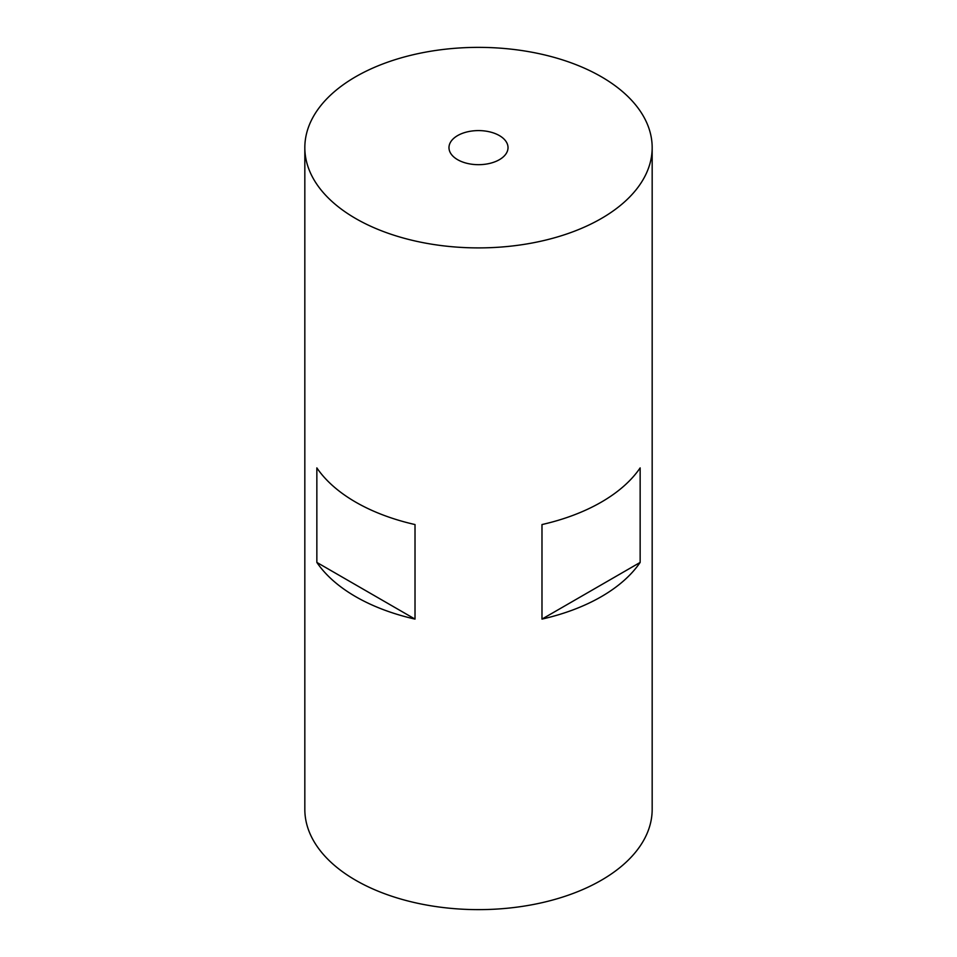 <?xml version="1.0" encoding="UTF-8"?>
<svg xmlns="http://www.w3.org/2000/svg" width="957" height="957" viewBox="0 0 957 957"><rect width="100%" height="100%" fill="white"/><g stroke="black" fill="none" stroke-linecap="round" stroke-linejoin="round"><path stroke-width="1.44" d="M355.693 218.531A173.672 100.27 180 0 1 304.828 147.629A173.672 100.27 180 0 1 412.036 55.004A173.672 100.27 180 0 1 601.307 76.739A173.672 100.27 180 0 1 652.172 147.629A173.672 100.27 180 0 1 544.964 240.267A173.672 100.27 180 0 1 355.693 218.531M652.172 147.629L652.172 809.371A173.672 100.27 180 0 1 544.964 901.996A173.672 100.27 180 0 1 355.693 880.261A173.672 100.27 180 0 1 304.828 809.371L304.828 147.629M355.693 596.666A173.672 100.27 180 0 1 316.851 562.417L316.851 467.889A173.672 100.27 0 0 0 355.693 502.138A173.672 100.27 0 0 0 415.015 524.556L415.015 619.095A173.672 100.27 180 0 1 355.693 596.666M499.375 135.583A29.523 17.047 180 0 1 508.023 147.629A29.523 17.047 180 0 1 489.793 163.384A29.523 17.047 180 0 1 457.625 159.687A29.523 17.047 180 0 1 448.977 147.629A29.523 17.047 180 0 1 467.207 131.887A29.523 17.047 180 0 1 499.375 135.583M541.985 619.095L541.985 524.556A173.672 100.27 0 0 0 640.149 467.889L640.149 562.417A173.672 100.27 180 0 1 541.985 619.095L640.149 562.417M316.851 562.417L415.015 619.095"/></g></svg>
